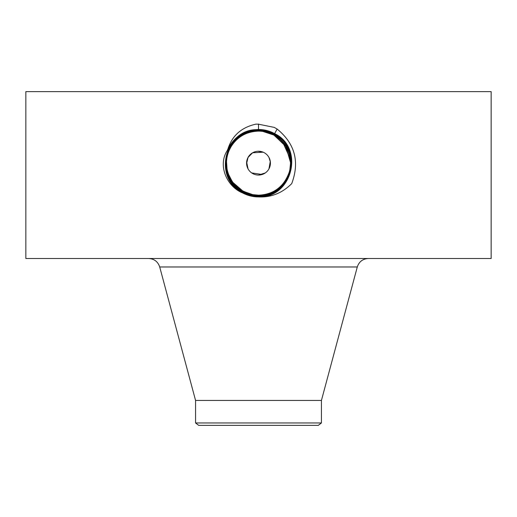 <?xml version="1.0" encoding="UTF-8"?>
<svg xmlns="http://www.w3.org/2000/svg" width="517" height="517" viewBox="0 0 517 517"><rect width="100%" height="100%" fill="white"/><g stroke="black" fill="none" stroke-linecap="round" stroke-linejoin="round"><path stroke-width="0.78" d="M262.785 152.03L258.022 151.242M246.635 162.002L248.044 168.865M268.956 157.439L270.365 162.002M265.318 172.93L258.5 175.069M195.568 422.964L321.432 422.964L318.304 425.362L198.696 425.362L195.568 422.964L195.568 400.442L321.432 400.442L357.292 266.972C359.069 261.66 362.753 258.836 368.343 258.5M270.281 161.356L268.956 168.865A11.917 11.917 0 0 1 252.787 173.609A11.917 11.917 0 0 1 248.044 157.439L252.561 152.819M252.613 152.786L263.185 152.192M268.956 168.865A11.917 11.917 0 0 0 264.213 152.689A11.917 11.917 0 0 0 248.044 157.439L246.59 163.611M251.676 172.924L262.171 174.488M258.422 195.18L258.494 195.18A32.028 32.028 0 0 1 252.884 194.689M252.962 194.702L243.184 191.284A32.028 32.028 0 0 1 237.413 187.264M236.599 186.521A32.028 32.028 0 0 1 232.934 182.449L235.642 185.59L241.336 190.191M228.346 173.951A32.028 32.028 0 0 1 230.388 147.797L230.375 147.823M290.47 161.142L285.533 145.975L273.848 135.04C269.066 132.449 263.948 131.144 258.506 131.118L258.494 131.118A32.028 32.028 0 0 1 264.478 131.686M280.544 139.913L273.861 135.047A32.028 32.028 0 0 1 279.587 139.041M280.408 139.784A32.028 32.028 0 0 1 286.508 147.616M288.673 152.405A32.028 32.028 0 0 1 286.612 178.507C295.117 164.076 289.287 142.938 273.848 135.04L262.83 131.415M252.445 194.605L258.494 195.18C270.934 194.728 280.311 189.17 286.612 178.507C295.117 164.076 289.287 142.938 273.848 135.04C269.06 132.449 263.941 131.144 258.494 131.118C246.066 131.576 236.689 137.134 230.388 147.797C236.689 137.134 246.053 131.576 258.494 131.118C246.047 131.583 236.676 137.141 230.388 147.797C236.676 137.147 246.04 131.589 258.494 131.118L258.494 130.982C242.841 131.783 232.43 139.855 227.28 155.203C224.197 170.584 229.445 182.669 243.029 191.458L243.035 191.458C247.856 194.075 253.013 195.4 258.494 195.426C274.217 194.625 284.654 186.521 289.824 171.127C292.919 155.695 287.652 143.571 274.023 134.75L274.023 134.75C269.176 132.126 264.006 130.801 258.506 130.769C242.732 131.576 232.256 139.706 227.073 155.152C223.971 170.629 229.251 182.798 242.925 191.645L242.925 191.645C247.785 194.282 252.975 195.613 258.494 195.639C274.32 194.831 284.828 186.676 290.024 171.179C293.145 155.643 287.846 143.442 274.126 134.562L274.12 134.562C269.247 131.919 264.045 130.588 258.506 130.555C225.884 128.681 213.385 177.835 242.828 191.833L242.828 191.839C247.721 194.489 252.942 195.833 258.506 195.859C291.239 197.733 303.763 148.411 274.223 134.368L274.217 134.368C269.318 131.712 264.077 130.368 258.494 130.342C225.664 128.455 213.094 177.932 242.725 192.02L242.732 192.027C247.649 194.696 252.91 196.04 258.506 196.072C291.452 197.959 304.054 148.314 274.327 134.187C269.389 131.512 264.116 130.161 258.506 130.129C225.457 128.229 212.797 178.022 242.622 192.208C247.578 194.89 252.865 196.247 258.494 196.279C291.653 198.185 304.345 148.23 274.43 134.006C269.454 131.312 264.148 129.948 258.506 129.922C225.238 128.009 212.506 178.126 242.518 192.395M249.685 193.946L241.756 190.456M236.179 186.12L243.139 191.258L232.98 182.514L243.139 191.258C247.947 193.856 253.065 195.161 258.506 195.18L258.771 195.18M236.599 186.527L241.51 190.301M232.967 182.488L243.139 191.277L252.438 194.605M232.934 182.449L230.44 178.598C233.587 184.142 237.814 188.375 243.132 191.277L243.139 191.284C247.927 193.875 253.046 195.187 258.494 195.213L258.506 195.18C270.947 194.722 280.311 189.164 286.612 178.507C280.311 189.17 270.934 194.728 258.494 195.18C270.947 194.722 280.311 189.164 286.612 178.507C280.311 189.17 270.934 194.728 258.494 195.18C270.947 194.722 280.311 189.164 286.612 178.507M287.122 177.525L289.177 172.368M289.882 169.557L290.528 163.191M287.807 150.227L287.542 149.646M25.85 258.5L491.15 258.5L491.15 91.638L25.85 91.638L25.85 258.5M290.522 162.519L285.901 146.563L273.913 134.937C269.105 132.326 263.974 131.014 258.506 130.982M258.429 196.919L258.5 196.919C271.179 197.513 282.263 193.074 291.73 183.6C299.828 161.789 294.961 143.603 277.131 129.043L274.275 127.402L258.5 124.19L255.941 124.145C241.536 127.331 232.211 135.59 227.945 148.928L227.215 150.628C217.56 165.505 226.898 186.43 242.299 192.802L243.061 193.164C247.882 195.633 253.007 196.887 258.429 196.919M258.494 195.213C274.107 194.418 284.479 186.372 289.617 171.075C292.693 155.746 287.465 143.7 273.92 134.937C269.099 132.32 263.961 131.001 258.494 130.975C242.822 131.783 232.417 139.868 227.273 155.216C224.191 170.597 229.445 182.675 243.035 191.464L243.035 191.471C247.863 194.082 253.02 195.407 258.506 195.432C274.23 194.618 284.673 186.514 289.83 171.114C292.919 155.682 287.652 143.558 274.016 134.743C269.17 132.119 264 130.795 258.494 130.762C242.719 131.576 232.243 139.713 227.066 155.165C223.964 170.642 229.251 182.805 242.932 191.652C247.792 194.289 252.981 195.62 258.506 195.646C274.333 194.825 284.841 186.669 290.037 171.166C293.145 155.636 287.84 143.429 274.12 134.556C269.241 131.913 264.038 130.581 258.494 130.555C242.615 131.37 232.068 139.558 226.86 155.106C223.738 170.694 229.063 182.934 242.828 191.839C247.714 194.482 252.936 195.827 258.494 195.853C291.226 197.74 303.763 148.424 274.223 134.381L274.223 134.381C269.318 131.719 264.084 130.374 258.506 130.342C225.658 128.462 213.088 177.938 242.725 192.027L242.725 192.02C247.643 194.689 252.903 196.033 258.494 196.066C291.439 197.959 304.054 148.327 274.327 134.194L274.327 134.194C269.383 131.505 264.109 130.155 258.494 130.129C225.444 128.235 212.797 178.035 242.622 192.214C247.578 194.896 252.871 196.253 258.506 196.286C291.666 198.185 304.351 148.217 274.43 134C269.454 131.305 264.148 129.941 258.5 129.916C225.231 128.009 212.5 178.132 242.525 192.402C247.507 195.103 252.839 196.466 258.5 196.499C291.879 198.405 304.642 148.127 274.527 133.813C269.525 131.098 264.181 129.728 258.5 129.702C225.018 127.783 212.209 178.229 242.421 192.583C247.436 195.31 252.8 196.68 258.5 196.706C292.079 198.631 304.933 148.036 274.63 133.632C269.596 130.898 264.226 129.521 258.5 129.496C243.746 130.187 233.316 137.231 227.215 150.628M242.628 192.214L242.525 192.395C247.507 195.096 252.832 196.46 258.494 196.492C291.866 198.412 304.642 148.133 274.527 133.819C269.531 131.105 264.187 129.735 258.506 129.709C225.024 127.783 212.216 178.223 242.421 192.583C247.436 195.303 252.794 196.673 258.5 196.706C292.092 198.631 304.94 148.03 274.63 133.625C269.596 130.891 264.219 129.515 258.5 129.489C244.522 130.071 234.337 136.546 227.945 148.928M290.522 162.306L290.509 161.944M290.231 158.777L282.805 142.291M280.582 139.952L273.861 135.047M232.101 181.293L228.391 174.08M227.047 169.227L226.511 161.537M230.42 178.565C225.186 168.283 225.173 158.028 230.388 147.797M243.042 191.464L243.139 191.284C247.934 193.881 253.059 195.193 258.506 195.219C274.126 194.411 284.499 186.359 289.623 171.062C292.693 155.733 287.458 143.687 273.92 134.931L274.217 134.375M274.217 134.368L276.763 129.722M242.628 192.208L243.035 191.471M195.568 400.442L159.708 266.972L357.292 266.972M258.5 129.489L258.5 124.061M258.506 196.286L258.5 196.919M258.494 130.975L258.5 129.496M258.506 195.219L258.506 196.279M276.666 129.903L277.028 129.237M276.563 130.084L276.925 129.424M276.466 130.265L276.821 129.612M321.432 422.964L321.432 400.442M159.708 266.972C157.931 261.66 154.247 258.836 148.657 258.5"/></g></svg>
